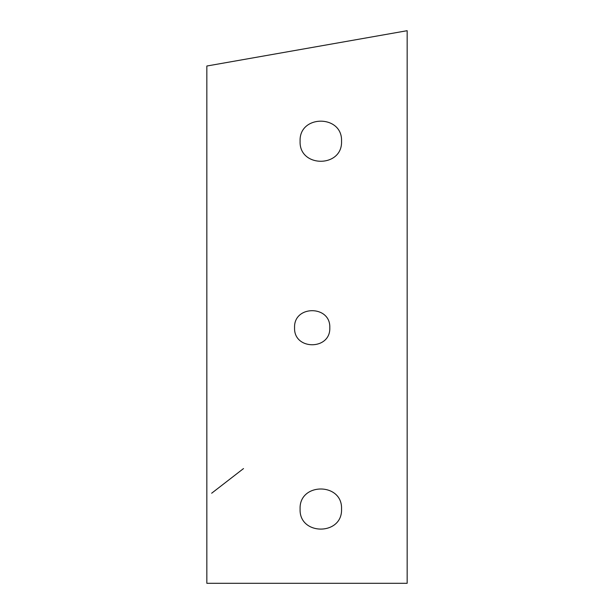 <?xml version="1.0" encoding="UTF-8"?>
<svg xmlns="http://www.w3.org/2000/svg" width="614" height="614" viewBox="0 0 614 614"><rect width="100%" height="100%" fill="white"/><g stroke="black" fill="none" stroke-linecap="round" stroke-linejoin="round"><path stroke-width="0.92" d="M341.537 509.044C342.673 482.32 298.957 482.32 300.092 509.044C298.957 535.769 342.673 535.769 341.537 509.044C342.673 482.32 298.957 482.32 300.092 509.044C298.957 535.769 342.673 535.769 341.537 509.044M341.537 141.22C342.673 114.496 298.957 114.496 300.092 141.22C298.957 167.944 342.673 167.944 341.537 141.22C342.673 114.496 298.957 114.496 300.092 141.22C298.957 167.944 342.673 167.944 341.537 141.22M329.795 327.722C330.762 305.012 293.599 305.012 294.567 327.722C293.599 350.433 330.762 350.433 329.795 327.722C330.762 305.012 293.599 305.012 294.567 327.722C293.599 350.433 330.762 350.433 329.795 327.722M211.669 493.219L243.505 468.574M407.159 30.7L206.841 66.02L206.841 583.3L407.159 583.3L407.159 30.7"/></g></svg>
